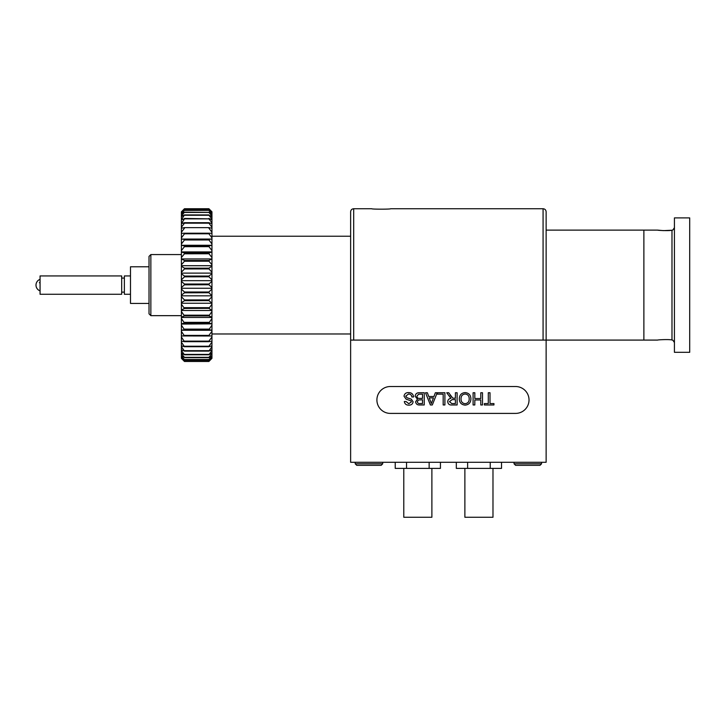<?xml version="1.0" encoding="UTF-8"?>
<svg xmlns="http://www.w3.org/2000/svg" width="726" height="726" viewBox="0 0 726 726"><rect width="100%" height="100%" fill="white"/><g stroke="black" fill="none" stroke-linecap="round" stroke-linejoin="round"><path stroke-width="1.09" d="M211.947 317.126L208.897 315.91L211.947 311.481L211.947 323.85L208.897 323.043L211.947 318.487M211.947 317.471L181.4 317.471L181.4 310.501L211.947 310.501L211.947 311.481M181.4 311.481L184.458 315.91L208.897 315.91M181.4 310.056L184.458 308.441L181.4 304.185L181.4 310.501M211.947 310.501L208.961 308.35L184.458 308.441M208.897 308.441L211.947 304.185L211.947 310.056M208.897 307.679L184.458 307.679M181.4 304.185L181.4 303.259L211.947 303.259L211.947 304.185M181.4 302.715L184.458 300.709L184.458 299.929L181.4 296.68L181.4 303.259M211.947 303.259L208.961 300.628L184.458 300.709M208.897 300.709L208.897 299.929L184.458 299.929M208.897 299.929L211.947 296.68L211.947 302.715M181.4 296.68L181.4 295.818L211.947 295.818L211.947 296.68M181.4 295.183L184.458 292.814L184.458 292.015L181.4 289.048L181.4 295.818M211.947 295.818L208.961 292.732L184.458 292.814M208.897 292.814L208.897 292.015L184.458 292.015M208.897 292.015L211.947 289.048L211.947 295.183M181.4 289.048L181.4 288.258L211.947 288.258L211.947 289.048M181.4 287.532L184.458 284.828L184.458 284.029L181.4 281.379L181.4 288.258M211.947 288.258L211.947 287.532L208.961 284.755L184.458 284.828M208.897 284.828L208.897 284.029L184.458 284.029M208.897 284.029L211.947 281.379L211.947 287.532M181.4 281.379L181.4 280.663L211.947 280.663L211.947 281.379M181.4 279.864L184.458 276.842L184.458 276.052L181.4 273.747L181.4 280.663M211.947 280.663L211.947 279.864L208.961 276.787L184.458 276.842M208.897 276.842L208.897 276.052L184.458 276.052M208.897 276.052L211.947 273.747L211.947 279.864M181.4 273.747L181.4 273.121L211.947 273.121L211.947 273.747M181.4 272.25L184.458 268.956L184.458 268.175L181.4 266.233L181.4 273.121M211.947 273.121L211.947 272.25L208.961 268.901L184.458 268.956M208.897 268.956L208.897 268.175L184.458 268.175M208.897 268.175L211.947 266.233L211.947 272.25M181.4 266.233L181.4 265.707L211.947 265.707L211.947 266.233M181.4 264.772L184.458 261.242L184.458 260.489L181.4 258.937L181.4 265.707M211.947 265.707L211.947 264.772L208.961 261.197L184.458 261.242M208.897 261.242L208.897 260.489L184.458 260.489M208.897 260.489L211.947 258.937L211.947 264.772M181.4 258.937L211.947 258.937M181.4 257.521L184.458 253.791L184.458 253.065L181.4 251.922L181.4 258.51M211.947 258.51L211.947 257.521L208.961 253.755L184.458 253.791M208.897 253.791L208.897 253.065L184.458 253.065M208.897 253.065L211.947 251.922L211.947 257.521M181.4 251.922L211.947 251.922M181.4 250.579L184.458 246.677L184.458 245.996L181.4 245.27L181.4 251.595M211.947 251.595L211.947 250.579L208.961 246.649L184.458 246.677M208.897 246.677L208.897 245.996L184.458 245.996M208.897 245.996L211.947 245.27L211.947 250.579M181.4 245.27L211.947 245.27M181.4 244L184.458 239.988L184.458 239.353L181.4 239.054L181.4 245.052M211.947 245.052L211.947 244L208.961 239.97L184.458 239.988M208.897 239.988L208.897 239.353L184.458 239.353M208.897 239.353L211.947 239.054L211.947 244M181.4 239.054L211.947 239.054M181.4 238.954L181.4 237.883L184.458 233.799L184.458 233.209L181.4 233.345L181.4 232.284L184.458 228.164L184.458 227.637L181.4 228.2L181.4 227.256L184.458 223.163L184.458 222.701L181.4 223.681L184.458 218.835L181.4 219.833L184.458 214.914L181.4 216.702L181.4 216.176L184.458 212.155L181.4 213.943L184.458 210.195L181.4 212.491L184.458 209.052L181.4 211.838L184.458 208.743L208.961 208.807L211.947 211.792L211.947 238.954M184.458 233.799L208.961 233.79L211.947 237.883M181.4 237.883L181.4 233.345M208.897 233.799L208.897 233.209L211.947 233.345M208.897 233.209L184.458 233.209M208.961 228.164L211.947 232.284M181.4 232.284L181.4 228.2M208.897 228.164L208.897 227.637L184.458 227.637M208.897 227.637L211.947 228.2M184.458 223.163L208.961 223.172L184.395 223.172M208.961 223.172L211.947 227.256M181.4 227.256L181.4 223.681M208.897 223.163L208.897 222.701L184.458 222.701M208.897 222.701L211.947 223.681M184.458 218.835L208.961 218.853L184.395 218.853M208.961 218.853L211.947 222.864M181.4 222.864L181.4 219.833M208.897 218.835L184.458 218.435M208.897 218.435L211.947 219.833M184.458 215.232L208.961 215.259L184.395 215.259M208.961 215.259L211.947 219.161M181.4 219.161L181.4 216.702M208.897 215.232L211.947 216.702M208.897 214.914L184.458 214.914M184.458 212.391L208.961 212.428L184.395 212.428M208.961 212.428L211.947 216.176M181.4 216.176L181.4 214.315M208.897 212.391L184.458 212.155M208.897 212.155L211.947 214.315M184.458 210.349L208.961 210.395L184.395 210.395M208.961 210.395L211.947 213.943M181.4 213.943L181.4 212.709M208.897 210.349L184.458 210.195M208.897 210.195L211.947 212.709M184.458 209.124L208.961 209.188L184.395 209.188M208.961 209.188L211.947 212.491M181.4 212.491L181.4 211.901M208.897 209.124L184.458 209.052M208.897 209.052L211.947 211.901M181.4 211.838L184.395 208.807M208.961 208.807L184.458 208.743L208.897 208.743L211.947 211.838M208.952 361.412L184.458 361.475L181.4 358.326L184.395 361.403L208.961 361.403L211.947 358.326L208.897 361.475L184.458 361.475L208.961 361.403M181.4 358.326L184.458 361.022L208.897 361.022L211.947 358.326M181.4 358.227L181.4 357.528L184.458 361.022M208.897 361.022L184.458 360.931M208.897 360.931L211.947 357.528L211.947 358.227M181.4 357.528L184.458 359.742L208.897 359.742L211.947 357.528M208.961 360.876L184.395 360.876M181.4 357.283L181.4 355.949L184.458 359.742M208.897 359.742L184.458 359.57M208.897 359.57L211.947 355.949L211.947 357.283M184.422 335.947L181.4 335.938L181.4 353.589L184.395 357.355L208.897 357.646L211.947 355.949M184.458 357.392L181.4 355.949M208.961 359.524L184.395 359.524M208.897 357.646L184.458 357.646M208.897 357.392L211.947 353.589L211.947 355.54M208.897 335.993L181.4 335.938L181.4 330.257L211.947 330.257L211.947 331.328L208.897 335.403L208.897 335.993L211.947 335.938L211.947 337.018L208.897 341.129L208.897 341.674L211.947 341.184L211.947 342.146L208.897 346.248L208.897 346.719L211.947 345.812L211.947 346.647L208.897 351.103L211.947 349.778L211.947 350.476L208.897 354.76L211.947 353.036L211.947 353.589M208.961 357.355L184.395 357.355M181.4 355.54L181.4 353.589M181.4 330.257L181.4 325.121L184.458 329.767L208.897 329.767L211.947 325.121L211.947 330.139L208.897 329.767M211.947 323.85L181.4 324.077L181.4 325.121M181.4 324.077L181.4 318.487L184.458 323.043L208.897 323.043M181.4 317.471L181.4 318.487M208.897 322.353L184.458 322.353M181.4 323.85L184.458 323.043M211.947 324.077L211.947 325.121M208.897 329.123L184.458 329.123M181.4 330.139L184.458 329.767M181.4 331.328L184.458 335.993M211.947 331.328L211.947 335.938L208.925 335.947M208.897 335.403L184.458 335.403M181.4 337.018L184.458 341.674L208.897 341.674M211.947 337.018L211.947 341.184M208.897 341.129L184.458 341.129M181.4 341.184L184.458 341.674M181.4 342.146L184.458 346.719L208.897 346.719M208.961 346.238L184.395 346.238M211.947 342.146L211.947 345.812M208.897 346.248L184.458 346.248M181.4 345.812L184.458 346.719M181.4 346.647L184.458 351.103L208.897 351.103M208.961 350.676L184.395 350.676M211.947 346.647L211.947 349.778M208.897 350.694L184.458 350.694M181.4 349.778L184.458 351.103M181.4 350.476L184.458 354.76L208.897 354.76M208.961 354.397L184.395 354.397M211.947 350.476L211.947 353.036M208.897 354.424L184.458 354.424M181.4 353.036L184.458 354.76M208.897 315.184L184.458 315.184M181.4 317.126L184.458 315.91M353.689 208.743L371.712 208.743C371.422 209.315 390.906 209.315 390.652 208.743L543.075 208.743L543.075 340.086L353.689 340.086L353.689 208.743C351.829 208.916 350.812 209.941 350.631 211.792L350.631 340.086L353.689 340.086L350.631 340.086L350.631 462.28L546.133 462.28L546.133 340.086L543.075 340.086L643.88 340.086L643.88 285.109L643.88 340.086L657.629 340.086C657.184 339.85 668.746 339.169 671.986 339.968L672.902 340.267L671.986 339.968L671.986 230.242C668.746 231.04 657.184 230.36 657.629 230.124L663.382 230.623M543.075 208.743C544.927 208.916 545.952 209.941 546.133 211.792L546.133 340.086M546.133 230.124L643.88 230.124L643.88 285.109L643.88 230.124L657.629 230.124M121.687 294.266L121.687 275.944L40.066 275.944L40.066 294.266L121.687 294.266M130.489 294.266L124.373 294.266L124.373 275.944L130.489 275.944M149.021 303.432L130.489 303.432L130.489 266.778L149.021 266.778M150.854 315.656L149.021 313.823L149.021 256.396L150.854 254.563L150.854 315.656L181.4 315.656M150.854 254.563L181.4 254.563M663.419 230.623L671.986 230.242L672.902 229.942L674.427 227.674M674.427 285.109L674.427 352.31L689.7 352.31L689.7 217.9L674.427 217.9L674.427 285.109M431.888 468.388L431.888 517.257L403.783 517.257L403.783 468.388M395.225 462.28L395.225 468.388L406.533 468.388L406.533 462.28M429.139 462.28L429.139 468.388L406.533 468.388M440.437 462.28L440.437 468.388L429.139 468.388M540.017 465.33L515.587 465.33L514.053 463.805L541.551 463.805L540.017 465.33M514.053 462.28L514.053 463.805M541.551 462.28L541.551 463.805M381.177 465.33L356.738 465.33L355.214 463.805L382.702 463.805L381.177 465.33M355.214 462.28L355.214 463.805M382.702 462.28L382.702 463.805M465.112 392.594C468.769 392.947 470.693 394.98 470.911 398.692C470.847 402.594 468.905 404.736 465.103 405.126C461.373 404.745 459.44 402.649 459.313 398.837C459.449 395.035 461.382 392.957 465.112 392.594M469.187 398.674C469.159 395.897 467.807 394.336 465.121 394C462.371 394.363 461.01 395.979 461.037 398.846C461.01 401.705 462.362 403.329 465.094 403.71C467.943 403.329 469.305 401.65 469.187 398.674C469.159 395.897 467.807 394.336 465.121 394C462.371 394.363 461.01 395.979 461.037 398.846C461.01 401.705 462.362 403.329 465.094 403.71C467.943 403.329 469.305 401.65 469.187 398.674M480.775 392.748L482.5 392.748L482.5 404.963L480.775 404.963L480.775 399.953L474.822 399.953L474.822 404.963L473.098 404.963L473.098 392.748L474.822 392.748L474.822 398.547L480.775 398.547L480.775 392.748M408.457 392.594C411.497 392.566 413.203 394.027 413.575 396.977L411.851 396.977C411.606 395.044 410.499 394.055 408.529 394L405.743 396.133L407.041 397.784L411.297 399.137L413.103 401.777C412.704 404.055 411.288 405.172 408.865 405.126C406.27 405.181 404.754 403.974 404.328 401.523L406.052 401.523L408.792 403.71L411.379 401.886L410.943 400.806L406.133 399.173L404.019 396.214C404.427 393.801 405.907 392.594 408.457 392.594M408.529 394L405.743 396.133L407.041 397.784M408.792 403.71L411.379 401.886L410.943 400.806M428.748 396.505L433.957 396.505L435.346 392.748L437.179 392.748L432.324 404.963L430.382 404.963L425.527 392.748L427.36 392.748L428.748 396.505L433.957 396.505M390.352 386.522A13.44 13.44 0 0 0 376.903 399.962A13.44 13.44 0 0 0 390.352 413.403L515.587 413.403A13.44 13.44 0 0 0 529.027 399.962A13.44 13.44 0 0 0 515.587 386.522L390.352 386.522M480.775 399.953L474.822 399.953M450.22 395.325L452.788 398.175L455.402 398.229L455.402 392.748L457.117 392.748L457.117 404.963L451.817 404.963C449.358 405.135 447.996 404.037 447.724 401.669C447.897 399.727 448.977 398.628 450.964 398.383L446.717 392.748L448.695 392.748L452.788 398.175M455.402 399.636L452.126 399.636L449.448 401.632L451.753 403.556L455.402 403.556L455.402 399.636L452.126 399.636L449.448 401.632L451.753 403.556L455.402 403.556L455.402 399.636M437.388 392.748L444.902 392.748L444.902 404.963L443.178 404.963L443.178 394.154L437.388 394.154L437.388 392.748M431.353 403.556L433.44 397.912L429.266 397.912L431.353 403.556L433.44 397.912L429.266 397.912M422.505 398.383L422.505 394.154L418.566 394.218L416.86 396.269C417.114 397.866 418.094 398.565 419.81 398.383L422.505 398.383L422.505 394.154L418.566 394.218L416.86 396.269C417.114 397.866 418.094 398.565 419.81 398.383L422.505 398.383M422.505 403.556L422.505 399.799L418.512 399.944L417.332 401.65C417.577 403.157 418.521 403.792 420.173 403.556L422.505 403.556L422.505 399.799L418.512 399.944L417.332 401.65C417.577 403.157 418.521 403.792 420.173 403.556L422.505 403.556M488.299 392.748L490.014 392.748L490.014 403.556L493.934 403.556L493.934 404.963L484.378 404.963L484.378 403.556L488.299 403.556L488.299 392.748M419.637 392.748L424.229 392.748L424.229 404.963L419.646 404.963C417.314 405.072 415.971 404.019 415.608 401.796L417.441 399.173L415.136 396.251C415.499 393.746 416.996 392.584 419.637 392.748M492.981 468.388L492.981 517.257L464.876 517.257L464.876 468.388M456.318 462.28L456.318 468.388L467.626 468.388L467.626 462.28M490.232 462.28L490.232 468.388L467.626 468.388M501.53 462.28L501.53 468.388L490.232 468.388M40.066 282.233A6.107 3.53 145.6 0 0 39.386 282.741M211.947 333.978L350.631 333.978M211.947 236.231L350.631 236.231M124.373 292.133L121.687 292.133M124.373 278.076L121.687 278.076M672.902 340.267L674.427 342.536M40.066 279.347A6.107 6.107 0 0 0 40.066 290.863"/></g></svg>
